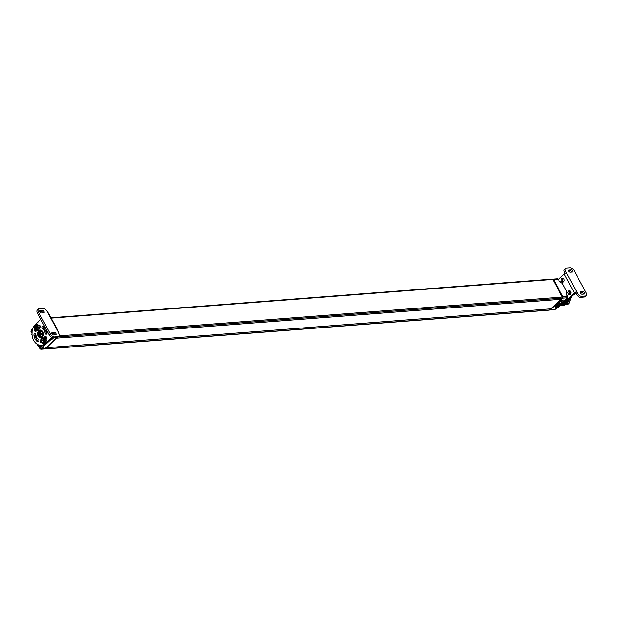 <?xml version="1.0" encoding="UTF-8"?>
<svg xmlns="http://www.w3.org/2000/svg" width="617" height="617" viewBox="0 0 617 617"><rect width="100%" height="100%" fill="white"/><g stroke="black" fill="none" stroke-linecap="round" stroke-linejoin="round"><path stroke-width="0.93" d="M56.795 337.684L46.607 347.687L46.236 347.456M45.296 348.327L45.342 348.875L549.446 310.027A0.756 0.571 -94.4 0 1 549.169 310.158L45.056 349.006A0.756 0.571 -94.4 0 0 45.342 348.875L549.446 310.027M549.361 308.947L549.454 310.019M560.845 298.227L560.938 299.307L550.719 308.839L46.607 347.687M562.21 298.119L58.26 336.959L562.203 298.127A0.756 0.571 -94.4 0 0 562.326 297.062L552.817 279.47A0.756 0.571 -94.4 0 0 552.3 279.139L50.933 317.778M56.833 338.155L560.938 299.307M560.938 298.219L561.046 298.42A0.779 0.578 85.6 0 1 560.922 299.492L551.806 307.999A0.779 0.578 85.6 0 1 551.475 308.13M554.135 281.776L554.066 281.784A0.779 0.578 85.6 0 1 554.66 282.116L561.455 294.687A0.779 0.578 85.6 0 1 561.493 295.528M56.34 338.031A0.779 0.578 85.6 0 1 56.132 338.394L47.015 346.901A0.779 0.578 85.6 0 1 46.684 347.039M41.486 349.091L44.748 348.844A0.91 0.679 85.6 0 1 44.409 348.998L41.154 349.253A0.91 0.679 -94.4 0 0 41.486 349.091L41.91 348.698M44.748 348.844L56.695 337.692M40.961 331.159A2.846 2.129 -94.4 0 0 40.56 331.391M40.953 336.504A2.846 2.129 -94.4 0 0 41.385 336.674M42.38 332.362A2.846 2.129 -94.4 0 0 40.452 331.113A2.846 2.129 -94.4 0 0 38.717 332.694A2.846 2.129 -94.4 0 0 38.956 335.548A2.846 2.129 -94.4 0 0 40.892 336.797A2.846 2.129 -94.4 0 0 42.619 335.216A2.846 2.129 -94.4 0 0 42.38 332.362M32.369 328.522L32.169 329.432M33.033 327.951L32.354 328.491L33.11 327.781M31.953 334.159L32.007 334.892M31.768 334.329L31.991 334.746M37.12 344.224L38.169 346.222L39.072 346.152L39.426 346.793M40.506 348.806L40.537 348.852A0.91 0.679 -94.4 0 0 41.154 349.253M39.072 345.104L38.169 346.222L39.303 345.165M41.486 345.319A2.052 1.535 85.6 0 1 41.516 345.373L42.542 347.332L43.452 347.263L42.195 348.435M45.589 344.217L42.542 347.332L51.219 339.242L52.129 339.165L53.401 337.985M52.63 333.504L52.221 333.882M53.147 334.082L52.831 333.488M39.989 345.296L39.072 346.152M51.82 338.594L52.129 339.165M58.083 336.651L56.988 337.669L53.463 337.946A3.795 2.167 -133 0 1 49.244 334.992L37.352 313.004L38.447 311.986L50.339 333.974A3.795 2.167 -133 0 0 54.558 336.921L58.083 336.651A3.795 2.167 47 0 0 58.977 336.288A3.795 2.167 47 0 0 58.9 333.311L47.015 311.323A3.795 2.167 -133 0 0 42.797 308.377L39.272 308.647A3.795 2.167 47 0 0 38.377 309.017A3.795 2.167 47 0 0 38.447 311.986M56.988 337.669A3.795 2.167 47 0 0 57.882 337.306L58.977 336.288M55.569 334.8L53.432 334.969A1.427 0.818 -133 0 1 52.005 334.106A1.427 0.818 -133 0 1 51.82 332.74A1.427 0.818 -133 0 1 52.16 332.602L54.296 332.44A1.427 0.818 -133 0 1 55.723 333.296A1.427 0.818 -133 0 1 55.908 334.669A1.427 0.818 -133 0 1 55.569 334.8M42.403 310.451L40.267 310.613A1.427 0.818 47 0 0 39.935 310.752A1.427 0.818 47 0 0 40.12 312.117A1.427 0.818 47 0 0 41.547 312.973L43.684 312.811A1.427 0.818 47 0 0 44.015 312.672A1.427 0.818 47 0 0 43.83 311.307A1.427 0.818 47 0 0 42.403 310.451L41.308 311.469L39.835 311.585M58.414 332.409A1.82 0.625 151.6 0 0 58.561 331.9A1.82 0.625 151.6 0 0 58.052 331.745M52.615 337.854L46.776 343.307A11.391 8.507 85.6 0 1 42.55 345.242L41.347 345.335A11.391 8.507 -94.4 0 0 45.565 343.399L51.828 337.553M58.561 331.9L48.373 313.05A1.82 0.625 151.6 0 0 47.864 312.896M52.021 333.55A2.021 1.512 -94.4 0 0 52.815 334.399M35.408 333.951A1.35 1.01 -94.4 0 0 35.1 335.178A8.947 6.679 -94.4 0 0 38.524 341.563M45.056 333.064A6.247 4.666 -94.4 0 0 42.627 328.583A1.35 1.01 85.6 0 1 43.568 326.246A8.947 6.679 -94.4 0 1 47.046 332.679A1.35 1.01 85.6 0 1 45.056 333.064L46.267 332.972A1.35 1.01 -94.4 0 0 46.738 333.905M46.267 332.972A6.247 4.666 -94.4 0 0 43.838 328.491A1.35 1.01 -94.4 0 1 43.622 326.285M35.663 330.373A1.35 1.01 -94.4 0 0 36.118 331.19M39.735 325.221A8.947 6.679 -94.4 0 0 38.802 325.645M45.373 337.915A6.247 4.666 -94.4 0 0 45.82 337.013A1.35 1.01 -94.4 0 1 46.028 336.658M41.347 345.335A11.391 8.507 -94.4 0 1 32.524 337.622A11.391 8.507 -94.4 0 1 35.37 324.55L40.838 319.452M38.377 309.017L37.282 310.035A3.795 2.167 47 0 0 37.352 313.004M51.728 333.573L53.201 333.458A1.427 0.818 -133 0 1 54.913 334.854M43.02 312.865A1.427 0.818 47 0 0 41.308 311.469M38.701 330.704A3.949 2.946 -94.4 0 0 37.714 335.239A3.949 2.946 -94.4 0 0 40.768 337.908A3.949 2.946 -94.4 0 0 42.234 337.237A3.949 2.946 -94.4 0 0 43.221 332.71A3.949 2.946 -94.4 0 0 40.167 330.033A3.949 2.946 -94.4 0 0 38.701 330.704M52.453 334.576A2.021 1.512 -94.4 0 0 52.977 334.275A2.021 1.512 -94.4 0 0 53.463 333.481M37.367 341.702A1.35 1.01 85.6 0 0 38.308 339.365A6.247 4.666 -94.4 0 1 35.879 334.877A1.35 1.01 85.6 0 0 33.889 335.27A8.947 6.679 -94.4 0 0 37.367 341.702L38.478 341.617M38.539 325.306A8.947 6.679 -94.4 0 1 39.195 325.128A1.35 1.01 85.6 0 1 39.581 327.804A6.247 4.666 -94.4 0 0 39.434 327.835M36.357 330.766A6.247 4.666 -94.4 0 0 36.326 330.835A1.35 1.01 85.6 0 1 34.529 329.486L34.583 329.478M44.54 337.275A6.247 4.666 -94.4 0 0 44.609 337.106A1.35 1.01 85.6 0 1 46.406 338.463A8.947 6.679 -94.4 0 1 46.059 339.219M42.203 342.697A8.947 6.679 -94.4 0 1 41.74 342.813A1.35 1.01 85.6 0 1 40.676 340.746M40.066 334.854L40.969 334.769L40.73 332.979L40.005 333.049L39.673 333.944L40.336 334.838M40.028 334.368L40.46 334.715M40.506 334.676L40.961 334.676M40.336 333.242L40.429 334.337M40.838 333.203L40.383 333.273M41.663 336.504A2.63 1.959 -94.4 0 0 41.709 336.504A2.63 1.959 -94.4 0 1 41.455 336.535C38.948 335.795 38.393 334.237 39.797 331.853L41.054 331.29A2.63 1.959 -94.4 0 1 41.331 331.298M39.966 333.666L40.367 333.635M45.134 340.029L44.37 342.196L41.547 342.35L43.244 342.127L44.1 340.021L43.761 338.988L41.354 341.54M40.676 340.653L41.007 341.301M43.761 338.988L41.239 341.34M44.254 338.347L45.11 339.944L44.116 340.168L45.164 340.075L44.463 342.111L43.452 342.188L44.116 340.168L43.445 339.597A1.751 1.303 85.6 0 1 42.434 342.119A1.751 1.303 85.6 0 1 41.362 341.533L41.555 342.312M41.162 341.155A1.751 1.303 85.6 0 1 42.164 338.633A1.751 1.303 85.6 0 1 43.236 339.219M43.468 339.659L41.362 341.533M41.462 341.525A1.751 1.303 -94.4 0 0 42.48 342.111M42.218 338.633A1.751 1.303 -94.4 0 0 41.262 341.147M45.134 340.006L44.262 338.309L43.105 338.301L43.552 339.003M43.367 339.095L43.02 338.463L41.354 338.625L40.645 340.584L41.439 338.463L44.116 338.224L41.424 338.463M43.506 337.113A3.162 2.36 85.6 0 1 43.622 337.106A3.162 2.36 85.6 0 1 45.758 338.486A3.162 2.36 -94.4 0 1 46.028 341.656A3.162 2.36 -94.4 0 1 44.108 343.407A3.162 2.36 -94.4 0 1 43.992 343.414M41.64 338.448A3.162 2.36 85.6 0 1 43.383 337.121A3.162 2.36 85.6 0 1 45.527 338.502A3.162 2.36 -94.4 0 1 45.797 341.671A3.162 2.36 -94.4 0 1 43.869 343.422L44.108 343.407M41.964 342.412A3.162 2.36 -94.4 0 0 43.869 343.422M37.583 329.625L34.753 329.786L36.449 329.563L37.313 327.45L36.966 326.424L34.444 328.768L34.76 329.748M38.339 327.457L37.706 329.524L35.902 329.786L37.683 329.486M35.424 326.069A1.751 1.303 -94.4 0 0 34.467 328.583L36.765 326.439L36.418 325.807L34.645 325.899L33.881 328.067M37.46 325.784L38.316 327.372L37.321 327.604L38.37 327.504L37.668 329.54L36.658 329.625L37.321 327.604L36.65 327.025A1.751 1.303 85.6 0 1 35.639 329.555A1.751 1.303 85.6 0 1 34.567 328.969L34.668 328.961A1.751 1.303 -94.4 0 0 35.693 329.547M34.367 328.591A1.751 1.303 85.6 0 1 35.37 326.069A1.751 1.303 85.6 0 1 36.442 326.655M36.673 327.095L34.668 328.961M36.573 326.532L36.226 325.899L34.56 326.061L33.85 328.02L34.213 328.73M38.339 327.442L37.321 325.66L34.637 325.899M34.56 326.061L33.85 328.02L34.205 328.776M36.712 324.55A3.162 2.36 85.6 0 1 36.827 324.542A3.162 2.36 85.6 0 1 38.964 325.923A3.162 2.36 -94.4 0 1 39.233 329.085A3.162 2.36 -94.4 0 1 37.313 330.843A3.162 2.36 -94.4 0 1 37.197 330.843M34.845 325.876A3.162 2.36 85.6 0 1 36.596 324.557A3.162 2.36 85.6 0 1 38.732 325.938A3.162 2.36 -94.4 0 1 39.002 329.108A3.162 2.36 -94.4 0 1 37.082 330.859L37.313 330.843M35.169 329.848A3.162 2.36 -94.4 0 0 37.082 330.859M54.558 336.921L53.463 337.946A1.836 1.373 85.6 0 1 52.869 338.178A1.836 1.373 85.6 0 1 52.769 338.178M42.612 347.332A1.836 1.373 -94.4 0 1 42.064 348.582A1.836 1.373 85.6 0 1 41.378 348.89A1.836 1.373 85.6 0 1 41.277 348.898M40.876 348.019A1.08 0.802 -94.4 0 0 39.912 346.23A1.08 0.802 85.6 0 0 40.876 348.019M39.943 346.8L40.421 347.795L40.776 346.715L39.943 346.8L40.413 347.494M40.205 346.769L40.629 346.739M40.074 347.155L40.498 347.124M32.254 330.403A1.08 0.802 -94.4 0 0 31.351 330.396A1.08 0.802 85.6 0 0 31.976 332.362M31.961 330.913L31.382 330.967L31.853 331.661M31.86 331.961L31.382 330.967M31.513 331.321L31.937 331.29M566.807 293.669L566.121 293.831L567.578 296.53A0.91 0.679 85.6 0 1 567.439 297.795L562.804 298.15A0.91 0.679 -94.4 0 0 562.943 296.885L553.565 279.547A0.91 0.679 -94.4 0 0 552.655 279.27M562.804 298.15L550.225 309.888A0.91 0.679 -94.4 0 1 549.438 309.873M562.234 296.893A1.103 0.825 -94.4 0 0 561.894 296.26M561.223 298.204A1.103 0.825 -94.4 0 0 561.817 298.158M549.739 308.916A1.103 0.825 -94.4 0 0 550.333 308.87M553.673 281.059A1.103 0.825 -94.4 0 0 553.333 280.427M557.251 278.946A0.91 0.679 85.6 0 1 558.208 279.192L559.665 281.892L560.467 281.83L561 282.925M560.629 282.231L560.467 281.83L560.629 282.231M567.439 297.795L565.481 299.623L566.29 299.561L565.696 300.117L565.943 299.677L565.696 300.117L566.499 300.047L566.745 299.615L566.229 299.654M558.1 306.988L554.86 309.533A0.91 0.679 85.6 0 1 554.521 309.688L549.886 310.043M563.969 301.374A2.661 0.902 151.6 0 0 564.547 300.248A2.661 0.902 151.6 0 0 562.858 300.24A2.661 0.902 151.6 0 0 560.444 301.651L555.608 306.155A2.661 0.902 151.6 0 0 555.038 307.289A2.661 0.902 151.6 0 0 556.727 307.297A2.661 0.902 151.6 0 0 559.133 305.885L563.923 301.289M566.02 300.294L566.745 299.615L566.329 298.836M558.909 306.927L558.215 307.089M559.472 305.955L559.388 306.688L559.634 306.248L559.118 306.287M558.832 306.31L558.586 306.749L558.832 306.31M560.475 304.783L558.586 306.749L559.388 306.688L559.025 307.027M561.277 304.721L560.591 304.875M561.848 303.741L561.755 304.474L562.01 304.034L561.485 304.081M561.2 304.096L560.953 304.536L561.2 304.096M562.843 302.569L560.953 304.536L561.755 304.474L561.393 304.813M563.645 302.507L562.959 302.662M564.216 301.528L564.131 302.261L564.378 301.829L563.853 301.867M563.568 301.89L563.321 302.322L563.568 301.89M565.211 300.356L563.321 302.322L564.131 302.261L563.768 302.6M561.115 283.026L562.126 282.941L567.285 292.497L566.283 292.574L566.923 293.769L566.367 294.286M564.216 300.039A2.584 0.879 -28.4 0 1 564.455 300.224A2.584 0.879 -28.4 0 1 563.892 301.32L559.064 305.824A2.584 0.879 -28.4 0 1 555.801 307.405L555.801 307.405A2.584 0.879 -28.4 0 1 555.069 307.189A2.584 0.879 -28.4 0 1 555.053 306.865M559.025 304.382A1.219 0.416 -28.4 0 1 558.778 304.358A1.219 0.416 -28.4 0 1 559.102 303.641A1.219 0.416 -28.4 0 1 560.483 303.024A1.219 0.416 -28.4 0 1 560.838 303.248A1.519 1.519 0 0 1 558.778 304.358M556.364 306.61A1.519 1.519 0 0 0 558.424 305.5A1.219 0.416 151.6 0 0 558.069 305.276A1.219 0.416 151.6 0 0 556.681 305.893A1.219 0.416 151.6 0 0 556.364 306.61A1.219 0.416 151.6 0 0 556.611 306.641M561.439 302.129A1.219 0.416 -28.4 0 1 561.192 302.106A1.219 0.416 -28.4 0 1 561.516 301.381A1.219 0.416 -28.4 0 1 562.905 300.772A1.219 0.416 -28.4 0 1 563.252 300.996A1.519 1.519 0 0 1 561.192 302.106M575.314 293.036A1.712 1.273 85.6 0 1 574.797 294.263A1.712 1.273 85.6 0 1 574.165 294.556L573.64 294.594M567.069 295.582A1.836 1.373 85.6 0 1 567.278 295.967M558.508 279.748A1.836 1.373 85.6 0 1 558.717 280.141M585.255 296.021L581.731 296.299L580.636 297.317L584.16 297.047L585.255 296.021A3.795 2.167 47 0 0 586.15 295.659A3.795 2.167 47 0 0 586.081 292.689L574.188 270.701A3.795 2.167 -133 0 0 569.969 267.747L566.445 268.025A3.795 2.167 47 0 0 565.55 268.387A3.795 2.167 47 0 0 565.619 271.357L577.512 293.345L576.417 294.371L575.568 292.797L576.664 291.779A1.82 0.625 -28.4 0 0 574.358 292.89L562.966 303.525L564.169 303.433L575.592 292.836M565.55 268.387L564.455 269.405A3.795 2.167 47 0 0 564.532 272.382L565.079 273.4M581.731 296.299A3.795 2.167 -133 0 1 577.512 293.345M568.951 269.868L571.087 269.706A1.427 0.818 -133 0 1 572.522 270.562A1.427 0.818 -133 0 1 572.707 271.935A1.427 0.818 -133 0 1 572.368 272.066L570.231 272.236A1.427 0.818 -133 0 1 568.805 271.372A1.427 0.818 -133 0 1 568.619 270.007A1.427 0.818 -133 0 1 568.951 269.868L568.458 270.331M582.124 294.224L584.26 294.054A1.427 0.818 47 0 0 584.592 293.923A1.427 0.818 47 0 0 584.407 292.558A1.427 0.818 47 0 0 582.98 291.694L580.844 291.864A1.427 0.818 47 0 0 580.512 291.995A1.427 0.818 47 0 0 580.69 293.36A1.427 0.818 47 0 0 582.124 294.224M558.485 279.339L564.169 274.041A1.82 0.625 -28.4 0 1 566.475 272.93M560.367 305.122A11.391 8.507 -94.4 0 0 560.93 304.891M561.948 304.328A11.391 8.507 -94.4 0 0 562.966 303.525M563.583 281.83A2.021 1.512 85.6 0 1 562.835 282.177A2.021 1.512 85.6 0 1 561.269 280.804A2.021 1.512 85.6 0 1 561.771 278.491A2.021 1.512 85.6 0 1 562.519 278.144A2.021 1.512 85.6 0 1 564.085 279.516A2.021 1.512 85.6 0 1 563.583 281.83M570.378 294.394A2.021 1.512 85.6 0 1 569.622 294.741A2.021 1.512 85.6 0 1 568.064 293.376A2.021 1.512 85.6 0 1 568.566 291.054A2.021 1.512 85.6 0 1 569.314 290.715A2.021 1.512 85.6 0 1 570.879 292.08A2.021 1.512 85.6 0 1 570.378 294.394M580.636 297.317A3.795 2.167 -133 0 1 576.417 294.371M584.16 297.047A3.795 2.167 47 0 0 585.055 296.677L586.15 295.659M568.519 270.84L570 270.724A1.427 0.818 -133 0 1 571.704 272.12M583.597 294.108A1.427 0.818 47 0 0 581.885 292.72L580.412 292.828M564.169 303.433A11.391 8.507 85.6 0 1 560.12 305.353M563.421 281.961A2.021 1.512 85.6 0 1 562.396 280.311A2.021 1.512 85.6 0 1 562.982 278.398A2.021 1.512 85.6 0 1 563.136 278.267M570.216 294.525A2.021 1.512 85.6 0 1 569.19 292.874A2.021 1.512 85.6 0 1 569.776 290.962A2.021 1.512 85.6 0 1 569.931 290.838M559.835 305.623L561.385 305.646L564.663 304.32A12.155 9.078 -94.4 0 0 565.319 303.703L566.367 301.667L568.627 301.327L568.789 300.795L567.015 300.78M568.527 301.497L566.514 301.651L566.591 301.173M564.208 303.394A0.949 0.71 -94.4 0 0 564.81 302.839M564.663 304.32L568.357 304.034A12.155 9.078 -94.4 0 0 568.689 303.734A12.155 9.078 -94.4 0 0 569.013 303.417L565.319 303.703M568.357 304.034L566.051 304.258M571.458 296.638L569.013 303.417M569.167 292.512L570.949 292.373M569.383 293.592L570.902 293.476M567.709 302.399L565.612 302.955L567.609 302.8M568.35 301.512L568.087 302.176L566.082 302.33M568.789 300.795L566.915 300.926M569.9 298.088L568.936 300.772M569.46 291.371L569.977 291.332L569.614 291.139M566.059 304.227L563.984 304.482M560.791 305.7L562.804 305.546L560.784 305.708M563.522 305.353L561.455 305.608M564.208 305.091L562.118 305.43M564.871 304.767L562.758 305.184M565.519 304.374L563.383 304.867M51.126 318.133L552.817 279.47M59.286 335.833L562.326 297.062M554.66 282.116L554.259 282.146M561.054 294.718L561.455 294.687M42.858 331.915A3.648 2.723 -94.4 0 0 39.041 330.943A3.648 2.723 -94.4 0 0 38.478 335.995A3.648 2.723 -94.4 0 0 42.303 336.975A3.648 2.723 -94.4 0 0 42.858 331.915M41.424 330.303A3.795 2.838 -94.4 0 0 40.475 330.164A3.795 2.838 -94.4 0 0 38.169 332.27A3.795 2.838 -94.4 0 0 38.493 336.072A3.795 2.838 -94.4 0 0 41.061 337.738A3.795 2.838 -94.4 0 0 41.971 337.453M32.408 328.537L32.647 328.969M31.729 334.321L31.999 334.815M37.074 344.193L38.084 346.068M41.516 345.373L42.465 347.186M46.776 343.307L45.565 343.399M33.889 335.27L35.1 335.178M42.627 328.583L43.838 328.491M44.609 337.106L45.82 337.013M49.244 334.992L50.339 333.974M51.666 333.064L52.16 332.602M53.201 333.458L54.296 332.44M39.773 311.076L40.267 310.613M39.689 334.152L40.09 334.121M39.673 333.944L40.074 333.913M41.077 335.139A1.411 1.057 -94.4 0 0 39.812 332.802A1.411 1.057 -94.4 0 0 41.077 335.139M41.231 341.656L41.694 342.435L42.696 342.358L41.694 342.435L41.2 341.718M41.354 338.625L40.683 340.638L41.031 341.278M41 341.34L40.683 340.638M34.436 329.085L34.899 329.864L35.902 329.786L34.899 329.864L34.405 329.154M33.896 328.074L34.236 328.707M53.263 337.946A1.836 1.373 85.6 0 1 52.669 338.193L52.869 338.178M42.411 347.163A1.836 1.373 -94.4 0 1 41.863 348.597A1.836 1.373 85.6 0 1 41.177 348.906L41.378 348.89M41.424 345.335A1.836 1.373 -94.4 0 0 41.401 345.327L42.488 347.294M39.974 347.464L40.398 347.433M39.92 346.87L40.344 346.839M32.616 333.072C30.912 332.717 30.511 331.63 31.421 329.817L32.339 329.409A1.836 1.373 -94.4 0 0 31.652 329.725M31.413 331.63L31.837 331.599M31.359 331.036L31.783 331.005M567.578 296.53L562.943 296.885M558.208 279.192L553.565 279.547M566.136 300.394L565.326 300.456M554.86 309.533L550.225 309.888M562.01 282.848L561.123 282.918M567.439 292.898L566.568 292.967M555.107 309.302A1.836 1.373 -94.4 0 0 555.616 309.017A1.836 1.373 85.6 0 0 555.986 308.477M566.591 298.589A1.836 1.373 -94.4 0 0 567.1 298.304A1.836 1.373 85.6 0 0 567.478 297.756M566.822 295.127A1.836 1.373 85.6 0 1 567.648 296.684M558.262 279.293A1.836 1.373 85.6 0 1 559.087 280.82M565.619 271.357L564.532 272.382M564.169 274.041L574.358 292.89M570 270.724L571.087 269.706M580.35 292.319L580.844 291.864M581.885 292.72L582.98 291.694M567.709 302.654L565.696 302.808M567.709 302.461L565.696 302.615M560.614 305.716L560.097 305.754M563.483 305.423L561.47 305.577M564.154 305.23L562.141 305.384M562.627 305.184L562.203 305.214M564.81 304.968L562.797 305.122M564.863 304.79L562.851 304.945M565.45 304.628L563.429 304.79M565.488 304.451L563.475 304.605M568.188 302.014L566.175 302.176M568.18 301.821L566.159 301.983M568.627 301.327L566.614 301.482M568.604 301.135L566.591 301.289M569.028 300.595L567.054 300.741M568.99 300.402L567.278 300.533M569.152 300.047L567.679 300.155M569.29 300.009L567.709 300.124M569.375 299.816L567.925 299.924M569.329 299.631L568.149 299.723M569.468 299.253L568.573 299.322M569.607 299.199L568.627 299.276M569.676 298.998L568.851 299.068M569.622 298.821L569.067 298.859M570 291.263L569.499 291.301M40.984 330.126L40.475 330.164C38.053 331.02 37.375 332.987 38.447 336.064L41.57 337.7M33.125 327.75L32.323 328.491M32.323 328.499L32.616 329.046M37.02 344.163L38.107 346.183M52.275 338.17L52.669 338.193M46.476 347.61L46.028 347.641M40.899 345.242L39.982 345.651C39.072 347.464 39.473 348.551 41.177 348.906M48.944 345.512L48.465 345.551M560.583 281.907L561.115 282.894M566.977 293.754L566.383 294.309M566.344 299.546L565.843 300.016M566.082 299.06L566.344 299.53M559.534 306.587L558.208 307.127M561.385 304.86L560.583 304.921L558.732 306.649M561.91 304.374L561.393 304.852M564.277 302.16L561.1 304.436M566.645 299.955L563.468 302.222M562.095 282.802L561.108 282.871M566.445 292.751L566.984 293.738M558.215 307.127L557.714 307.598M557.591 278.791L552.948 279.146M556.318 308.168L554.93 309.333M566.136 294.949C567.925 295.45 568.326 296.538 567.339 298.204L566.421 298.613M558.215 279.208L559.326 281.267M560.02 305.801L560.66 305.754M560.706 305.762L562.719 305.608M561.385 305.646L563.398 305.492M562.048 305.461L564.069 305.307M562.704 305.207L564.717 305.053M563.336 304.883L565.349 304.729M563.946 304.497L565.959 304.343M566.074 302.33L568.087 302.176"/></g></svg>
